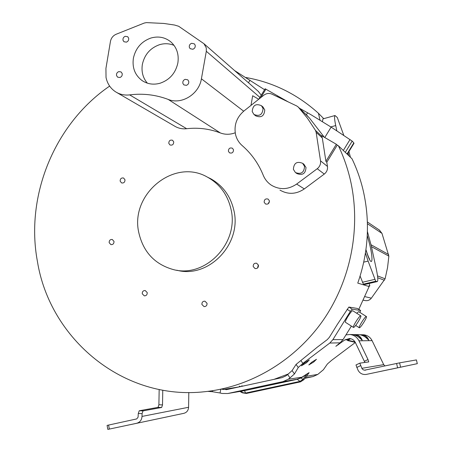 <?xml version="1.0" encoding="UTF-8"?>
<svg xmlns="http://www.w3.org/2000/svg" width="452" height="452" viewBox="0 0 452 452"><rect width="100%" height="100%" fill="white"/><g stroke="black" fill="none" stroke-linecap="round" stroke-linejoin="round"><path stroke-width="0.68" d="M369.244 283.46L369.826 285.941L368.951 285.811L369.126 286.551L357.764 283.105C368.482 252.391 370.29 221.514 363.188 190.473C360.566 179.416 356.837 168.85 352.012 158.776L338.407 145.776C343.554 156.55 347.52 167.856 350.306 179.698C361.244 226.746 351.249 279.449 323.349 320.01C295.252 360.447 250.775 386.844 205.106 391.669C123.69 401.082 49.889 339.254 37.414 261.414C25.092 195.609 54.658 123.65 109.638 86.095M358.798 309.337L369.126 286.551M273.946 379.381L288.455 373.928M245.86 77.501C273.093 82.292 297.286 94.219 318.44 113.282L323.734 118.661M221.248 389.132L226.927 389.556L282.138 377.606L285.879 375.889L287.658 374.544L290.031 377.878L288.246 379.222L283.008 381.624L227.746 393.522L222.158 393.477L220.056 392.986L220.796 389.223M287.658 374.544L292.082 370.583L296.066 364.425L317.264 347.187L327.276 339.616L329.338 337.35L337.198 324.626L348.865 307.061L357.396 308.456L360.628 310.496L359.865 312.4M360.628 310.496L357.442 308.484M207.033 303.269C207.135 305.439 206.146 306.558 204.078 306.609L201.914 304.495C201.818 302.298 202.818 301.19 204.909 301.162L207.033 303.269M147.216 292.574C147.295 294.715 146.335 295.811 144.329 295.862L142.261 293.794C142.182 291.642 143.16 290.546 145.182 290.517L147.216 292.574M114 241.413C114.028 243.662 113 244.73 110.909 244.622L109.158 242.679C109.135 240.419 110.175 239.351 112.277 239.475L114 241.413M124.989 179.8C124.95 182.229 123.808 183.269 121.571 182.924L120.153 181.139C120.198 178.698 121.345 177.659 123.599 178.026L124.989 179.8M173.726 141.911C173.619 144.544 172.359 145.555 169.946 144.945L168.782 143.307C168.901 140.662 170.167 139.651 172.591 140.29L173.726 141.911M233.509 149.81C233.368 152.584 232.017 153.584 229.469 152.81L228.396 151.222C228.548 148.425 229.904 147.437 232.458 148.245L233.509 149.81M269.392 200.829C269.313 203.547 267.996 204.581 265.437 203.942L264.154 202.197C264.245 199.456 265.578 198.428 268.149 199.112L269.392 200.829M258.448 265.239C258.493 267.657 257.352 268.759 255.018 268.544L253.205 266.527C253.165 264.081 254.323 262.985 256.674 263.239L258.448 265.239M258.352 264.9L257.578 267.957M207.508 177.184L210.705 178.738C222.768 185.529 230.469 195.993 233.808 210.123C242.328 243.803 208.558 278.946 176.794 270.211M138.883 233C129.526 194.439 174.206 157.499 207.637 177.252C219.796 184.1 227.559 194.654 230.927 208.914C239.554 243.063 205.14 278.624 173.048 269.494C154.776 264.25 143.391 252.086 138.883 233M316.485 359.283L313.688 362.029L308.818 364.962L311.716 362.238L316.485 359.283M309.326 359.956L306.479 362.786L301.416 365.809L304.377 363.007L309.326 359.956M358.685 311.665L356.69 313.236M359.357 327.785L359.3 327.768C358.035 327.547 365.216 316.061 366.335 316.524L366.386 316.536C367.623 316.79 360.538 328.129 359.357 327.785M352.848 310.812L352.724 310.733C351.47 310.213 344.079 322.027 345.481 322.316L353.424 327.406M353.526 327.44L353.458 327.423C352.114 327.18 359.526 315.338 360.724 315.818L360.775 315.829C362.092 316.112 354.786 327.802 353.526 327.44M259.917 97.4L206.315 51.279L206.27 47.85L203.959 43.72L178.704 26.284L174.602 25.041L163.816 23.447L146.414 22.611L144.295 23.035L116.175 34.239C113.056 35.629 111.147 38.036 110.441 41.46L105.932 68.433L106.034 77.507C107.361 83.75 110.57 88.541 115.667 91.875C119.893 94.479 124.56 95.479 129.667 94.886C142.917 93.231 155.765 94.745 168.2 99.417L220.378 132.956C209.502 128.814 198.27 127.402 186.682 128.718C182.212 129.193 178.122 128.283 174.404 126.001L116.927 92.609M321.638 136.092L322.304 137.967L316.14 132.295L315.462 130.368L321.638 136.092L321.265 135.47L336.339 144.261L325.909 161.33L322.304 137.967M375.736 281.302L377.33 281.562C378.188 280.76 377.866 276.709 376.363 269.415L371.194 245.481L367.419 231.565M258.956 386.963L253.109 388.161L258.956 386.963M125.594 425.637L138.775 422.835L125.594 425.637M161.11 418.151L173.195 415.586L161.11 418.151M174.06 45.392C169.393 43.437 164.522 43.211 159.46 44.714C150.284 48.019 144.595 54.539 142.386 64.28C141.222 71.58 142.877 77.874 147.352 83.162M160.155 83.208C153.477 85.049 147.408 84.14 141.951 80.479C134.894 75.032 132.046 67.563 133.413 58.082C135.673 48.127 141.487 41.448 150.849 38.053C158.364 35.928 165.036 37.217 170.867 41.917C176.794 47.381 179.122 54.426 177.851 63.043C175.551 73.156 169.653 79.88 160.155 83.208M119.955 77.495L117.667 77.185L116.571 75.642C116.26 73.727 116.995 72.388 118.78 71.619L121.096 71.947L122.164 73.473C122.475 75.388 121.741 76.733 119.955 77.495M126.419 42.143L123.984 41.748L123.04 40.33C122.724 38.431 123.458 37.087 125.244 36.307L127.707 36.719L128.628 38.115C128.944 40.019 128.204 41.358 126.419 42.143M192.891 49.257L190.179 48.709L189.36 47.404C189.021 45.46 189.778 44.093 191.625 43.302L194.366 43.872L195.157 45.149C195.501 47.098 194.744 48.466 192.891 49.257M186.427 85.343L183.879 84.903L182.902 83.439C182.563 81.484 183.32 80.117 185.167 79.337L187.749 79.806L188.699 81.241C189.038 83.196 188.281 84.569 186.427 85.343M262.883 106.904L264.759 109.898C264.256 116.091 261.233 118.068 255.696 115.831L254.233 114.684M252.21 111.559C252.77 105.254 255.849 103.299 261.448 105.7L263.053 108.474C262.544 114.706 259.505 116.701 253.934 114.446L252.21 111.559M303.727 164.116L306.004 167.455C305.62 173.602 302.603 175.642 296.958 173.585L295.862 172.839M293.382 169.347C293.834 163.059 296.919 161.048 302.642 163.313L304.529 166.37C304.139 172.557 301.105 174.613 295.427 172.545L293.382 169.347M390.483 369.278L375.991 372.363L390.483 369.278M404.088 366.465L390.884 369.273L404.088 366.465M347.113 309.298L350.373 311.371L332.887 339.65L329.791 343.051L302.885 363.368L300.885 360.583M351.39 326.101L343.045 339.588L340.096 342.819L335.842 346.317L344.899 339.864L349.577 338.514C352.198 338.819 354.131 340.164 355.379 342.548L364.883 362.453M350.373 311.371L352.215 309.185L360.611 310.49M320.016 120.091L318.44 113.282M334.983 115.531L322.965 118.876L322.434 121.582M338.407 145.776L337.265 145.109L326.807 162.228L327.463 166.449C327.807 169.545 326.751 172.082 324.282 174.071L304.309 188.919C296.213 194.343 288.093 194.733 279.952 190.1M258.702 99.27L252.674 95.751L250.984 105.401M235.215 132.775C230.17 134.696 225.226 134.758 220.378 132.956M337.265 145.109L336.339 144.261M363.391 284.201L365.103 284.432L377.307 281.568M360.103 276.087L363.38 284.15L375.725 281.251L368.109 261.092L363.758 262.137M292.082 370.583L294.472 373.928L298.263 367.493L302.885 363.368M212.615 390.703L212.417 391.709L207.784 391.37M294.472 373.928L290.031 377.878M242.458 392.867L242.255 392.528L245.605 393.054L299.885 381.409L302.812 379.522L303.874 379.703L308.863 373.019L306.693 374.132C308.936 372.634 309.631 372.301 308.772 373.143M306.439 376.267L317.773 374.425L323.406 369.736L327.395 363.979L331.593 360.334L355.351 342.48M347.825 340.644L347.43 340.407L347.916 339.842L344.899 339.864M212.417 391.709L220.056 392.986M159.166 389.488L158.895 404.783L162.517 404.896L162.771 390.172M188.812 392.494L188.591 407.28C188.343 410.472 186.778 412.484 183.891 413.32L107.836 429.4L183.891 413.32M317.773 374.425L313.117 376.55L304.908 378.318M369.024 286.127L369.826 285.941M363.459 300.247L365.295 300.586C367.77 300.936 369.787 300.134 371.346 298.173L385.104 278.805L387.556 267.556L388.867 256.131L371.465 246.662M337.333 117.593L343.825 135.47M336.83 130.871L335.712 125.56C334.452 119.373 334.22 116.023 335.011 115.526L337.328 117.548M207.05 303.337L206.886 304.936M269.454 201.281L268.189 203.801M206.315 51.279L201.411 78.789C199.095 94.225 181.523 105.033 168.2 99.417M316.14 132.295L320.524 160.844C320.886 164.031 319.79 166.658 317.247 168.715L296.653 184.066C288.303 189.665 279.935 190.083 271.55 185.314C267.742 182.84 264.974 179.478 263.233 175.235C258.476 163.511 251.47 153.635 242.215 145.612C238.752 142.572 236.503 138.758 235.469 134.176C233.91 124.978 236.741 117.243 243.973 110.972L263.815 95.208C266.414 93.304 269.126 92.948 271.946 94.146L296.749 105.971L298.224 107.034L307.467 118.254L315.462 130.368M326.807 162.228L325.909 161.33M353.995 143.29L353.809 142.894L347.017 154.002M345.288 152.352L352.181 141.086L331.124 127.114L324.779 137.521M324.276 137.227L309.428 117.995L298.331 107.147M345.961 334.875L350.085 334.503C354.102 335.051 357.063 337.158 358.978 340.814L367.996 359.555L364.374 361.284M355.21 334.633L352.752 334.587L355.21 334.627C358.3 334.796 360.628 336.599 362.188 340.028L361.916 340.028C358.515 336.503 355.362 334.678 352.453 334.548L350.786 334.52M361.973 334.768L359.645 334.717L361.973 334.768C364.945 334.932 367.199 336.667 368.742 339.966L368.493 339.966C365.239 336.57 362.205 334.813 359.397 334.689L357.781 334.661M384.985 365.962L383.714 364.645L372.086 340.633C370.307 337.243 367.544 335.288 363.803 334.779L362.131 334.746M416.411 359.916L417.292 363.668L366.414 374.386L417.303 363.662L416.411 359.916L399.579 362.854L364.493 370.199L363.165 369.77L362.125 368.821L359.798 363.159L368.736 361.916L367.996 359.555M283.008 381.624L297.015 379.262L244.521 390.658L227.746 393.522M301.105 377.748L302.812 379.522L306.665 374.358L300.992 378.036L297.015 379.262L301.105 377.748L306.693 374.132M350.198 338.593L347.916 339.842L348.769 339.763L348.283 340.333L347.43 340.407M355.04 341.927L348.283 340.333L348.085 340.678L355.295 342.373M302.546 377.121L288.246 379.222M162.517 404.896L161.652 407.478L158.025 407.365L158.895 404.783M107.836 429.4L107.09 425.394L136.724 418.919L138.086 417.162L138.278 413.49L139.244 410.761L158.025 407.365M188.591 407.28L142.018 416.422L142.075 413.62L143.03 410.885L161.652 407.478M142.018 416.422C141.725 420.038 139.962 422.315 136.73 423.253M379.324 230.023L381.974 233.373L388.867 256.131M348.95 151.533L350.436 157.268M365.453 253.063L368.109 261.092M234.565 70.557L264.567 89.699M265.183 88.801L288.325 101.96M299.467 108.22L311.298 114.91L331.124 127.114M352.227 141.114L353.809 142.894M261.262 95.18L258.262 91.338M307.597 116L307.959 116.362M366.414 374.386L365.691 374.499C362.25 374.68 359.69 373.233 358.012 370.148L355.984 364.973L359.781 363.165L355.984 364.973M362.188 340.028L361.634 339.667M353.294 334.672C357.634 334.717 360.329 336.294 361.391 339.395M368.742 339.966L368.222 339.621M360.182 334.808C364.312 334.864 366.905 336.373 367.962 339.333M239.837 391.387L242.408 392.839L246.374 393.455L245.605 393.054L244.521 390.658L242.645 390.89M303.913 379.652L300.546 381.844L297.162 379.234M350.662 338.689L348.769 339.763M348.108 152.917L348.842 155.742M367.273 235.452L369.702 244.47C374.126 262.793 371.668 268.974 365.934 249.815M348.865 307.061L352.215 309.185M222.938 389.522L239.232 386.889M240.543 386.607L239.306 386.223M241.662 385.85L242.984 386.081M296.066 364.425L298.263 367.493M340.096 342.819L329.791 343.051M343.045 339.588L332.887 339.65M240.193 386.449L240.786 386.556M365.08 296.676L371.346 298.173M384.415 280.251L377.725 277.754M363.481 300.19L365.295 300.586M335.712 125.56L330.813 126.91M186.682 128.718L129.667 94.886M243.684 111.203L201.411 78.789M304.309 188.919L296.653 184.066M324.282 174.071L317.247 168.715M327.463 166.449L320.524 160.844M350.012 139.544L343.328 150.476M377.516 275.884L385.104 278.805M377.2 281.568L364.962 284.438M374.815 279.364L362.436 282.274M338.198 344.249L338.514 344.678M358.978 340.814L372.086 340.633M305.236 377.878L313.117 376.55M367.425 223.712L381.974 233.373M248.459 82.744L250.007 80.173M278.488 97.265L278.85 96.671M265.934 89.134L260.832 97.581M277.223 96.66L277.669 95.92M307.592 112.797L306.36 114.819M388.669 254.532L371.019 244.752M383.714 364.645L361.837 368.329M297.122 379.335L244.673 390.624M241.588 391.076L242.255 392.528L240.136 391.336M139.244 410.761L143.03 410.885M138.278 413.49L142.075 413.62M109.344 429.078L108.593 425.066M356.735 367.476L360.56 365.657M397.596 367.747L396.59 363.481M400.579 367.114L399.579 362.854M255.312 268.612L255.018 268.544M210.705 178.738L207.637 177.252M355.667 325.446L359.272 327.751M143.143 81.253L141.951 80.479M263.166 107.141L261.448 105.7M304.134 164.415L302.642 163.313M240.633 386.59L239.407 386.206M226.932 389.551L226.006 389.703M354.012 143.267L347.283 154.256M350.085 334.503L352.334 334.536M354.956 334.604L359.278 334.678M361.719 334.74L363.803 334.779M348.147 340.463L347.752 340.65L348.068 340.672M307.812 373.996L308.778 373.115M358.622 311.609L366.386 316.536M352.775 310.75L360.775 315.829M367.38 221.972L379.861 230.39M258.691 91.716L203.959 43.72M258.866 99.141L265.143 88.75M307.863 116.254L298.224 107.034M361.849 339.915L361.832 339.893C359.803 337.424 357.035 335.7 353.543 334.723M368.425 339.864L368.414 339.836C366.476 337.463 363.826 335.802 360.459 334.859M365.052 370.199L365.854 370.052M369.414 258.787L369.612 259.081C368.736 257.787 367.516 254.645 365.956 249.668M246.374 393.455L300.518 381.85"/></g></svg>
